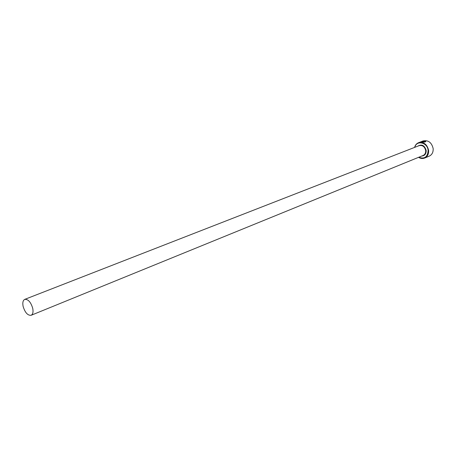 <?xml version="1.0" encoding="UTF-8"?>
<svg xmlns="http://www.w3.org/2000/svg" width="456" height="456" viewBox="0 0 456 456"><rect width="100%" height="100%" fill="white"/><g stroke="black" fill="none" stroke-linecap="round" stroke-linejoin="round"><path stroke-width="0.68" d="M425.288 141.474C425.038 141.993 423.875 142.169 421.806 142.01L421.6 142.01M422.193 141.343L420.763 141.907L421.789 141.896C423.994 142.061 425.146 141.862 425.237 141.297L424.815 141.058L423.122 141.708L424.701 140.87L425.807 141.314C425.699 142.078 424.257 142.306 421.492 142.01L420.198 142.067L422.193 141.343M425.807 141.314L424.701 140.87M421.629 141.605L424.211 140.87L421.629 141.605M418.739 157.269C424.525 159.309 427.654 157.041 428.116 150.457C427.585 142.369 416.51 139.872 414.778 147.334M414.601 147.402C415.216 145.105 416.522 143.537 418.517 142.711C423.755 141.725 427.118 144.278 428.611 150.383C428.822 154.094 427.494 156.653 424.633 158.05C422.615 158.819 420.592 158.58 418.562 157.337M424.633 158.05L429.176 156.174C432.031 154.778 433.36 152.241 433.154 148.553C431.672 142.489 428.321 139.958 423.1 140.944L421.407 141.599M32.735 308.336C30.831 302.111 28.175 299.119 24.761 299.37C22.965 300.322 22.418 302.653 23.113 306.375C25.017 312.594 27.679 315.569 31.111 315.295C32.872 314.349 33.413 312.029 32.735 308.336M422.29 141.582L423.356 141.052M423.806 141.029L423.362 141.103M424.713 140.989L422.9 141.685M24.761 299.37L419.172 145.624C422.541 144.974 424.713 146.615 425.676 150.548C425.818 152.942 424.958 154.59 423.105 155.485L31.111 315.295M417.81 146.148C421.76 143.896 424.547 145.333 426.172 150.469C426.217 153.911 424.747 155.77 421.754 156.037M418.517 142.711L420.198 142.067"/></g></svg>

